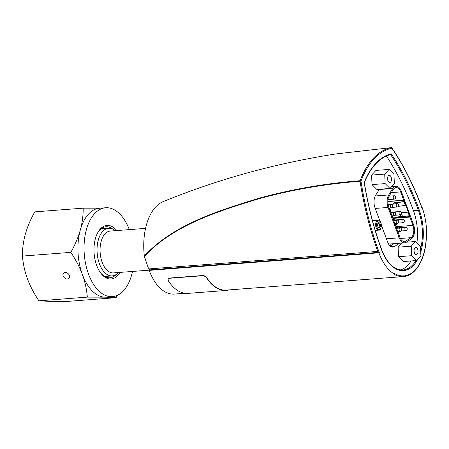 <?xml version="1.0" encoding="UTF-8"?>
<svg xmlns="http://www.w3.org/2000/svg" width="449" height="449" viewBox="0 0 449 449"><rect width="100%" height="100%" fill="white"/><g stroke="black" fill="none" stroke-linecap="round" stroke-linejoin="round"><path stroke-width="0.67" d="M63.152 275.967A3.777 2.795 43.3 0 1 63.528 273.144A3.777 2.795 43.3 0 1 68.192 273.694A3.777 2.795 43.3 0 1 69.028 278.318A3.777 2.795 43.3 0 1 68.691 278.604A3.777 2.795 43.3 0 1 63.152 275.967M119.984 272.397A26.873 14.985 -94.4 0 1 100.531 272.812A26.873 14.985 -94.4 0 1 97.5 233.121A26.873 14.985 -94.4 0 1 100.453 228.833A26.873 14.985 -94.4 0 1 116.791 230.573M112.822 229.136A25.593 14.267 85.6 0 0 106.043 226.762A25.593 14.267 85.6 0 0 99.807 230.028A25.593 14.267 85.6 0 0 97.248 233.626M100.206 272.352A25.593 14.267 85.6 0 0 109.943 277.796A25.593 14.267 85.6 0 0 116.28 274.423M129.318 229.613A44.574 24.852 85.6 0 0 105.655 207.752A44.574 24.852 85.6 0 0 94.79 213.438A44.574 24.852 85.6 0 0 85.742 264.399A44.574 24.852 85.6 0 0 112.446 296.643A44.574 24.852 85.6 0 0 132.517 271.443M105.655 207.752L99.543 208.224A44.574 24.852 85.6 0 0 88.678 213.909A44.574 24.852 85.6 0 0 80.315 230.017A44.574 24.852 85.6 0 0 82.392 274.496A44.574 24.852 85.6 0 0 105.015 297.148A44.574 24.852 85.6 0 0 106.34 297.109L112.446 296.643M105.88 277.078A25.593 14.267 85.6 0 0 106.957 276.309M103.315 228.687A25.593 14.267 85.6 0 0 102.136 228.086M117.346 295.358L116.111 297.67L105.015 297.148L87.325 297.126C86.685 289.336 85.041 281.792 82.392 274.496C79.675 267.206 75.83 259.831 70.863 252.372C75.123 244.677 78.272 237.224 80.315 230.017C82.29 222.811 83.245 215.531 83.177 208.162L100.194 208.173M116.111 297.67L67.698 301.374L50.013 301.352L38.917 300.83C33.95 293.371 30.105 285.996 27.389 278.7C24.74 271.404 23.09 263.86 22.45 256.07C22.383 248.707 23.337 241.422 25.312 234.221C27.355 227.014 30.504 219.561 34.769 211.866L83.177 208.162M22.45 256.07L70.863 252.372M38.917 300.83L87.325 297.126M118.39 272.521A23.881 13.318 -94.4 0 1 112.261 275.905A23.881 13.318 -94.4 0 1 99.431 263.788A23.881 13.318 -94.4 0 1 108.619 228.277A23.881 13.318 -94.4 0 1 115.191 230.691M149.427 270.146L113.429 272.902A20.974 11.696 -94.4 0 1 102.159 262.261A20.974 11.696 -94.4 0 1 110.23 231.072L145.56 228.373M229.372 289.88A47.072 26.25 -94.4 0 1 226.302 290.441L188.024 293.371A47.072 26.25 85.6 0 1 168.313 280.805L168.111 279.082L169.621 278.262L202.432 275.753C204.166 275.793 205.552 276.5 206.591 277.88L206.714 277.656A46.741 26.064 85.6 0 0 226.274 290.116L403.443 276.573C415.55 275.972 425.411 259.241 426.292 238.464L426.174 238.531M168.179 278.975L169.744 278.038L202.55 275.529C204.289 275.568 205.676 276.275 206.714 277.656M226.302 290.441A47.072 26.25 -94.4 0 1 206.591 277.88M420.59 249.1A40.135 22.377 -94.4 0 0 418.389 210.306L419.237 209.941A225.28 125.619 85.6 0 0 391.191 153.771L390.563 154.512A224.623 125.249 -94.4 0 1 418.389 210.306L413.467 210.682A40.135 22.377 -94.4 0 1 416.925 242.814M411.031 260.959A40.135 22.377 -94.4 0 1 400.486 269.922M413.467 210.682A224.623 125.249 85.6 0 0 386.387 156.005M398.1 247.18L411.222 246.175L415.622 241.506L420.46 246.355L420.904 255.868L416.509 260.538L403.382 261.543L398.544 256.699L398.1 247.18L401.995 243.044M389.985 188.445L376.857 189.45L372.019 184.601L371.576 175.088L375.97 170.418L389.092 169.413L393.936 174.257L394.379 183.776L389.985 188.445L385.141 183.602L384.698 174.083L389.092 169.413M399.526 243.235L394.508 246.495A9.912 5.528 -94.4 0 1 392.931 247.051A9.912 5.528 -94.4 0 1 387.61 242.022L381.493 225.409M379.871 220.987L374.994 207.735A9.912 5.528 -94.4 0 1 375.645 195.236L379.411 189.254M364.319 182.591C370.88 166.921 379.658 157.56 390.647 154.495L390.563 154.512M391.191 153.771A79.939 44.574 85.6 0 0 364.184 182.462L364.184 182.462A225.28 125.619 85.6 0 0 381.622 249.902A40.797 22.747 85.6 0 0 417.856 259.107M144.415 256.39A231.229 128.93 -94.4 0 0 148.692 268.934L377.805 251.418L378.659 251.053A230.567 128.566 -94.4 0 1 360.962 181.082A0.662 0.354 -159.4 0 0 360.104 180.722C326.075 183.332 292.799 189.04 260.268 197.863C218.236 210.609 173.174 224.691 144.342 256.059L144.415 256.39C173.179 225.19 218.27 211.086 260.302 198.363C292.799 189.557 326.053 183.849 360.059 181.244L360.962 181.082A85.226 47.521 -94.4 0 1 391.876 148.243A0.662 0.393 -34.3 0 0 391.668 147.794M336.161 153.912L391.253 147.631A0.662 0.544 78.9 0 1 391.876 148.243A230.567 128.566 -94.4 0 1 421.145 205.923L421.218 205.732C413.058 183.922 403.281 164.648 391.876 147.912A0.662 0.662 0 0 0 391.275 147.626L391.275 147.626A0.662 0.37 85.6 0 0 391.253 147.631A85.882 47.891 85.6 0 0 360.104 180.722A0.662 0.37 85.6 0 0 360.059 181.244A231.229 128.93 85.6 0 0 377.805 251.418M144.342 256.059A50.047 27.905 -94.4 0 1 163.155 201.612C218.242 179.134 275.905 163.234 336.161 153.906M426.55 238.509A46.741 26.064 85.6 0 0 421.981 207.028L421.521 207.517L421.145 205.923M378.659 251.053L379.338 252.332L149.674 269.888L149.304 268.889M390.282 246.108L394.054 243.65M377.783 223.686A1.818 1.01 -94.4 0 1 378.288 223.383A1.818 1.01 -94.4 0 1 379.439 225.117A1.818 1.01 -94.4 0 1 378.563 227.003A1.818 1.01 -94.4 0 1 378.019 226.779M377.834 226.363A2.475 1.381 85.6 0 0 378.187 227.054A2.475 1.381 85.6 0 0 380.095 226.796A2.475 1.381 85.6 0 0 379.832 223.355A2.475 1.381 85.6 0 0 377.906 223.389A2.475 1.381 85.6 0 0 377.834 226.363M403.443 276.573A46.741 26.064 85.6 0 1 392.987 273.626L393.532 273.587L393.633 272.97A46.079 25.694 -94.4 0 0 426.18 238.391M421.981 207.028L421.364 207.079M149.674 269.888L149.214 270.377L378.877 252.815A46.741 26.064 85.6 0 0 393.532 273.587M379.338 252.332L378.877 252.815M414.927 247.927A3.558 1.987 -94.4 0 1 415.791 247.472A3.558 1.987 -94.4 0 1 418.041 250.873A3.558 1.987 -94.4 0 1 416.335 254.572A3.558 1.987 -94.4 0 1 414.203 251.996A3.558 1.987 -94.4 0 1 414.927 247.927M406.227 242.224L415.622 241.506M416.509 260.538L411.666 255.694L411.222 246.175M398.544 256.699L411.666 255.694M388.396 175.834A3.558 1.987 -94.4 0 1 389.266 175.379A3.558 1.987 -94.4 0 1 391.517 178.775A3.558 1.987 -94.4 0 1 389.811 182.479A3.558 1.987 -94.4 0 1 387.678 179.903A3.558 1.987 -94.4 0 1 388.396 175.834M371.576 175.088L384.698 174.083M372.019 184.601L385.141 183.602M401.092 230.938A1.319 0.932 -142.6 0 0 401.193 230.831A1.319 0.932 -142.6 0 0 401.238 229.944L401.109 229.647L401.21 229.978A1.319 1.016 49.8 0 1 400.968 231.067L400.143 231.409A1.684 0.937 -94.4 0 1 399.077 229.804A1.684 0.937 -94.4 0 1 399.885 228.053L396.764 228.288M398.196 223.069A1.319 0.932 -142.6 0 0 398.297 222.962A1.319 0.932 -142.6 0 0 398.342 222.075L398.212 221.778L398.314 222.109A1.319 1.016 49.8 0 1 398.072 223.198L397.247 223.54A1.684 0.937 -94.4 0 1 396.181 221.929A1.684 0.937 -94.4 0 1 396.989 220.178L393.453 220.448M395.3 215.2A1.319 0.932 -142.6 0 0 395.401 215.093A1.319 0.932 -142.6 0 0 395.446 214.207L395.316 213.904L395.417 214.235A1.319 1.016 49.8 0 1 395.176 215.329L394.351 215.672A1.684 0.937 -94.4 0 1 393.285 214.061A1.684 0.937 -94.4 0 1 394.093 212.31L390.776 212.562M392.404 207.331A1.319 0.932 -142.6 0 0 392.505 207.225A1.319 0.932 -142.6 0 0 392.549 206.332L392.42 206.035L392.521 206.366A1.319 1.016 49.8 0 1 392.28 207.46L391.455 207.797A1.684 0.937 -94.4 0 1 390.389 206.192A1.684 0.937 -94.4 0 1 391.197 204.441L388.071 204.677M398.207 206.534A1.319 0.932 -142.6 0 0 398.308 206.428A1.319 0.932 -142.6 0 0 398.353 205.541L398.224 205.238L398.325 205.569A1.319 1.016 49.8 0 1 398.083 206.663L397.258 207.006A1.684 0.937 -94.4 0 1 396.192 205.395A1.684 0.937 -94.4 0 1 397 203.644L388.009 204.334M401.097 214.403A1.319 0.932 -142.6 0 0 401.204 214.296A1.319 0.932 -142.6 0 0 401.249 213.41L401.114 213.112L401.215 213.438A1.319 1.016 49.8 0 1 400.979 214.532L400.149 214.875A1.684 0.937 -94.4 0 1 399.088 213.264A1.684 0.937 -94.4 0 1 399.896 211.513L390.647 212.22M403.993 222.272A1.319 0.932 -142.6 0 0 404.1 222.165A1.319 0.932 -142.6 0 0 404.145 221.278L404.01 220.981L404.111 221.312A1.319 1.016 49.8 0 1 403.876 222.401L403.045 222.743A1.684 0.937 -94.4 0 1 401.984 221.138A1.684 0.937 -94.4 0 1 402.792 219.387L393.33 220.105M406.889 230.146A1.319 0.932 -142.6 0 0 406.99 230.04A1.319 0.932 -142.6 0 0 407.041 229.147L406.906 228.85L407.007 229.181A1.319 1.016 49.8 0 1 406.772 230.275L405.941 230.612A1.684 0.937 -94.4 0 1 404.88 229.007A1.684 0.937 -94.4 0 1 405.688 227.256L396.635 227.946L395.204 223.697M395.311 198.66A1.319 0.932 -142.6 0 0 395.412 198.559A1.319 0.932 -142.6 0 0 395.457 197.667L395.328 197.369L395.429 197.7A1.319 1.016 49.8 0 1 395.187 198.795L394.362 199.132A1.684 0.937 -94.4 0 1 393.296 197.526A1.684 0.937 -94.4 0 1 394.104 195.775L389.109 196.157M392.533 215.806L393.296 217.888L394.329 218.276L409.915 217.086L407.9 212.169L401.535 213.011M387.852 203.088L388.301 204.312M389.637 207.938L391.197 212.181M401.485 212.731A5.944 2.239 -20.2 0 0 401.518 212.725L408.208 211.844L404.403 201.506L397.472 202.701A6.606 2.486 159.8 0 1 395.883 202.785L394.576 202.729L396.287 202.46A5.944 2.239 -20.2 0 0 397.713 202.387L404.403 201.506L403.702 200.198L387.801 201.427M403.702 200.198L400.648 191.908A8.587 4.787 -94.4 0 0 396.035 187.553A8.587 4.787 -94.4 0 0 393.296 189.489L389.221 195.972A8.587 4.787 -94.4 0 0 388.654 206.804L399.829 237.173A8.587 4.787 -94.4 0 0 404.442 241.534A8.587 4.787 -94.4 0 0 405.806 241.051L411.02 237.661A8.587 4.787 -94.4 0 0 412.962 225.37L409.915 217.086M393.296 217.888L409.959 216.614M407.9 212.169L408.208 211.844L409.527 215.436M387.796 201.567L403.971 200.333M386.426 238.801L399.223 237.824L388.048 207.449A9.912 5.528 85.6 0 1 388.699 194.95L392.774 188.473A9.912 5.528 85.6 0 1 395.934 186.234L391.764 186.554M399.223 237.824A9.912 5.528 85.6 0 0 404.543 242.847A9.912 5.528 85.6 0 0 406.121 242.297L411.335 238.907A9.912 5.528 85.6 0 0 413.574 224.725L401.26 191.263A9.912 5.528 85.6 0 0 395.934 186.234M405.728 205.098L405.419 205.423L404.1 201.831M396.647 229.125L396.95 228.799L395.631 225.207L395.204 225.213M395.322 225.533L395.631 225.207M392.841 218.781L393.144 218.455L391.825 214.869L391.405 214.875M391.522 215.194L391.825 214.869M409.224 215.761L402.596 216.637A6.606 2.486 159.8 0 1 401.008 216.715L399.7 216.659A1.981 1.229 51.1 0 1 398.005 215.565L397.814 215.054M405.419 205.423L398.791 206.293A6.606 2.486 159.8 0 1 398.37 206.344M393.874 204.306L393.638 203.706A1.981 1.229 51.1 0 1 393.964 202.909A1.981 1.229 51.1 0 1 394.576 202.729M394.98 202.404A1.981 1.229 -128.9 0 0 394.368 202.583L393.964 202.909M184.904 293.276L174.33 294.084A46.741 26.064 -94.4 0 1 149.214 270.377M374.595 220.515A5.618 3.132 85.6 0 0 372.356 220.184M415.948 260.583A40.135 22.377 -94.4 0 1 402.944 269.984C394.278 270.152 387.195 263.395 381.695 249.717L381.622 249.902M420.724 252.052A40.797 22.747 85.6 0 0 419.237 209.941M376.992 227.256A4.294 2.397 -94.4 0 1 378.776 220.863A4.294 2.397 -94.4 0 1 381.156 227.334A4.294 2.397 -94.4 0 1 376.992 227.256M376.144 227.621A4.956 2.761 85.6 0 0 378.804 230.135C380.281 230.444 381.167 228.67 381.459 224.814C380.572 221.245 379.439 219.724 378.047 220.251A4.956 2.761 85.6 0 0 376.144 227.621M372.597 221.088A4.956 2.761 -94.4 0 1 373.675 220.588L378.047 220.251M394.508 246.495L391.292 246.742M400.48 231.263A1.684 0.937 -94.4 0 1 400.143 231.409L397.775 231.589M397.584 223.389A1.684 0.937 -94.4 0 1 397.247 223.54L394.665 223.737M394.688 215.52A1.684 0.937 -94.4 0 1 394.351 215.672L392.185 215.834M391.797 207.651A1.684 0.937 -94.4 0 1 391.455 207.797L389.087 207.982M397.595 206.854A1.684 0.937 -94.4 0 1 397.258 207.006L392.364 207.376M400.491 214.723A1.684 0.937 -94.4 0 1 400.149 214.875L395.26 215.251M403.387 222.597A1.684 0.937 -94.4 0 1 403.045 222.743L398.156 223.119M406.283 230.466A1.684 0.937 -94.4 0 1 405.941 230.612L401.047 230.988M394.699 198.986A1.684 0.937 -94.4 0 1 394.362 199.132L387.958 199.625M401.21 229.978L400.94 229.826L401.238 229.944M398.314 222.109L398.044 221.952L398.342 222.075M395.417 214.235L395.148 214.083L395.446 214.207M392.521 206.366L392.252 206.214L392.549 206.332M398.325 205.569L398.055 205.418L398.353 205.541M401.215 213.438L400.951 213.286L401.249 213.41M404.111 221.312L403.847 221.161L404.145 221.278M407.007 229.181L406.738 229.029L407.041 229.147M395.429 197.7L395.159 197.549L395.457 197.667M390.153 246.001L393.728 243.678M398.196 232.728A8.587 4.787 85.6 0 0 398.241 231.555M397.78 227.862A8.587 4.787 85.6 0 0 397.376 226.565A2.643 0.993 159.8 0 1 396.119 226.184M412.962 225.37L397.376 226.565L396.293 223.613M394.957 219.982L394.329 218.276M388.116 201.388L387.841 200.636M400.648 191.908L391.326 192.621M405.806 241.051L403.022 241.265M411.02 237.661L400.401 238.475M398.791 206.293L398.605 205.788M397.904 203.88L397.472 202.701M402.596 216.637L401.501 213.657M396.22 203.706L395.883 202.785M401.008 216.715L400.323 214.852M390.512 243.925A2.643 2.099 -123 0 0 390.024 245.889M404.543 242.847L390.052 243.959A9.912 5.528 -94.4 0 1 388.312 243.599M375.246 208.426L388.048 207.449M375.235 195.983L388.699 194.95M379.253 189.506L392.774 188.473M108.619 228.277L101.059 228.855M112.261 275.905L104.701 276.483M381.695 249.717C373.961 228.659 368.169 206.276 364.319 182.569M375.257 230.404L378.804 230.135M399.885 228.053C401.288 227.912 401.72 228.838 401.193 230.831M396.989 220.178C398.392 220.044 398.824 220.97 398.297 222.962M394.093 212.31C395.496 212.169 395.934 213.101 395.401 215.093M391.197 204.441C392.6 204.301 393.038 205.227 392.505 207.219M397 203.644C398.403 203.504 398.835 204.435 398.308 206.428M399.896 211.513C401.299 211.378 401.732 212.304 401.204 214.296M402.792 219.387C404.195 219.247 404.628 220.173 404.1 222.165M405.688 227.256C407.086 227.115 407.524 228.041 406.996 230.034M394.104 195.775C395.507 195.635 395.939 196.561 395.412 198.553M393.868 220.066L392.308 215.823M390.972 212.197L389.412 207.954M388.076 204.329L387.953 203.998"/></g></svg>
